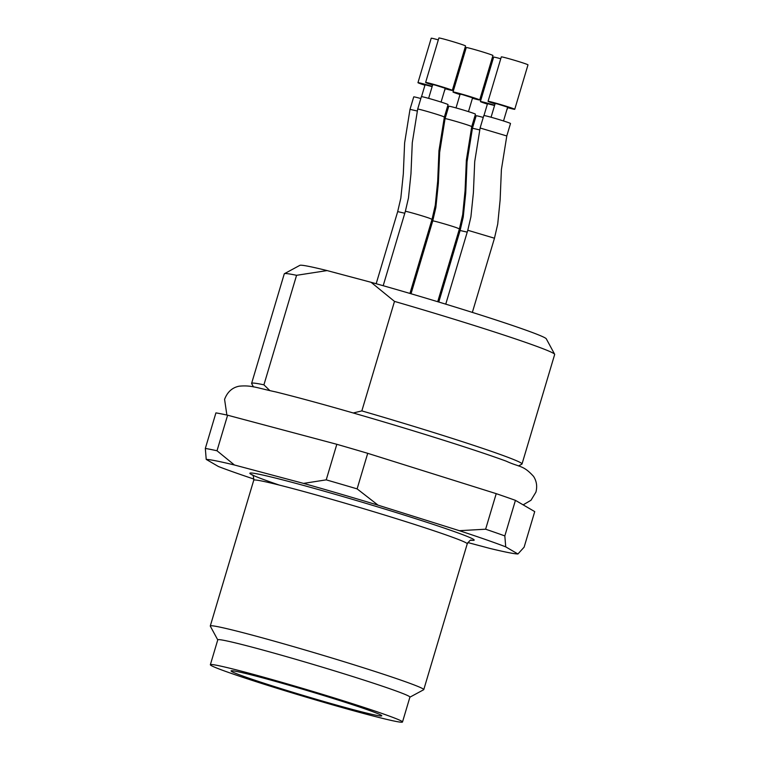 <?xml version="1.0" encoding="UTF-8"?>
<svg xmlns="http://www.w3.org/2000/svg" width="760" height="760" viewBox="0 0 760 760"><rect width="100%" height="100%" fill="white"/><g stroke="black" fill="none" stroke-linecap="round" stroke-linejoin="round"><path stroke-width="1.14" d="M253.479 386.925L251.655 383.572A141.084 5.196 16.6 0 1 251.617 383.363L284.269 273.847A141.084 5.196 16.6 0 1 284.411 273.695L299.867 265.344A128.649 4.74 16.6 0 1 327.085 270.579L296.571 275.31L263.919 384.826L269.695 390.45M353.257 412.974L361.845 410.903L394.497 301.397L371.079 282.302L327.085 270.579M371.079 282.302A128.649 4.74 16.6 0 1 546.278 338.798L554.639 354.245A141.084 5.196 16.6 0 1 554.677 354.464L522.025 463.97A141.084 5.196 16.6 0 1 521.883 464.132L518.519 465.947M284.411 273.695A141.084 5.196 16.6 0 1 296.571 275.31M394.497 301.397A141.084 5.196 16.6 0 1 554.639 354.245M361.845 410.903A141.084 5.196 16.6 0 1 522.025 463.97M205.323 448.447L206.216 459.401A164.293 6.051 16.6 0 1 234.422 464.997L217.008 450.765A173.575 6.394 16.6 0 0 205.323 448.447L215.925 412.889A173.575 6.394 16.6 0 1 227.611 415.207L336.822 444.296A173.575 6.394 16.6 0 1 367.716 453.321L496.223 493.658A173.575 6.394 16.6 0 1 515.432 500.356L534.726 511.603L524.125 547.162L517.931 553.983A164.293 6.051 16.6 0 1 489.725 548.387L467.808 542.545M217.008 450.765L227.611 415.207M336.822 444.296L326.22 479.854A173.575 6.394 16.6 0 1 357.115 488.88L367.716 453.321M496.223 493.658L485.621 529.207A173.575 6.394 16.6 0 1 504.83 535.914L515.432 500.356M253.954 479.094A164.293 6.051 16.6 0 1 218.424 466.516L206.216 459.401M326.22 479.854L303.515 483.398A164.293 6.051 16.6 0 1 378.072 505.172L357.115 488.88M485.621 529.207L459.373 530.689A164.293 6.051 16.6 0 1 505.723 546.867L504.83 535.914M517.931 553.983L505.723 546.867M459.373 530.689L378.072 505.172M303.515 483.398L234.422 464.997M217.759 639.901L210.311 626.154A111.387 4.104 16.6 0 1 210.282 625.983A111.387 4.104 16.6 0 1 251.303 634.866A111.387 4.104 16.6 0 1 364.344 668.059A111.387 4.104 16.6 0 1 423.766 689.624A111.387 4.104 16.6 0 1 423.652 689.747L409.897 697.176M210.358 664.725L217.778 639.834A100.244 3.686 16.6 0 1 254.695 647.833A100.244 3.686 16.6 0 1 356.43 677.702A100.244 3.686 16.6 0 1 409.916 697.11L402.496 722A100.244 3.686 16.6 0 1 305.368 696.901A100.244 3.686 16.6 0 1 210.358 664.725A100.244 3.686 16.6 0 1 247.275 672.723A100.244 3.686 16.6 0 1 349.011 702.582A100.244 3.686 16.6 0 1 402.496 722M260.034 677.169A78.622 2.897 16.6 0 1 339.71 700.558A78.622 2.897 16.6 0 1 381.767 715.815A78.622 2.897 16.6 0 1 305.596 696.131A78.622 2.897 16.6 0 1 231.087 670.89A78.622 2.897 16.6 0 1 260.034 677.169M251.617 383.363A141.084 5.196 16.6 0 1 263.919 384.826M459.999 94.553A13.927 0.513 16.6 0 1 455.838 93.176A13.927 0.513 16.6 0 1 453.007 91.998L466.26 47.557A13.927 0.513 16.6 0 1 471.39 48.668A13.927 0.513 16.6 0 1 485.516 52.82A13.927 0.513 16.6 0 1 492.945 55.508L479.693 99.959A13.927 0.513 16.6 0 1 472.454 98.268M453.007 91.998A13.927 0.513 16.6 0 1 458.137 93.109A13.927 0.513 16.6 0 1 472.264 97.261A13.927 0.513 16.6 0 1 479.693 99.959M468.474 111.625L472.577 97.831L462.517 94.639L460.123 94.126L456.019 107.91M411.027 293.749L432.734 220.932L435.86 207.518L438.358 183.302L439.669 152.285L445.056 118.664L448.77 106.229A13.927 0.513 16.6 0 1 459.315 108.851A13.927 0.513 16.6 0 1 474.221 113.582A13.927 0.513 16.6 0 1 475.456 114.18L471.741 126.625L466.355 160.236L465.072 190.636L462.678 214.719L459.42 228.883L437.712 301.71M432.611 84.996A13.927 0.513 16.6 0 1 428.45 83.619A13.927 0.513 16.6 0 1 425.628 82.441L438.872 38A13.927 0.513 16.6 0 1 444.001 39.111A13.927 0.513 16.6 0 1 458.137 43.263A13.927 0.513 16.6 0 1 465.557 45.951L452.314 90.402A13.927 0.513 16.6 0 1 445.065 88.711M425.628 82.441A13.927 0.513 16.6 0 1 430.749 83.552A13.927 0.513 16.6 0 1 444.885 87.704A13.927 0.513 16.6 0 1 452.314 90.402M441.085 102.068L445.198 88.284L435.138 85.082L432.744 84.569L428.63 98.353M383.192 285.712L405.346 211.375L408.471 197.97L410.97 173.745L412.281 142.728L417.677 109.117L421.382 96.672A13.927 0.513 16.6 0 1 431.936 99.294A13.927 0.513 16.6 0 1 446.842 104.025A13.927 0.513 16.6 0 1 448.067 104.623L444.362 117.069L438.966 150.68L437.693 181.079L435.29 205.162L432.031 219.326L409.944 293.436M495.045 103.892A13.927 0.513 16.6 0 1 490.884 102.514A13.927 0.513 16.6 0 1 488.062 101.337L501.306 56.895A13.927 0.513 16.6 0 1 506.435 58.007A13.927 0.513 16.6 0 1 520.562 62.149A13.927 0.513 16.6 0 1 527.991 64.847L514.748 109.288A13.927 0.513 16.6 0 1 507.5 107.606M488.062 101.337A13.927 0.513 16.6 0 1 493.183 102.448A13.927 0.513 16.6 0 1 507.319 106.599A13.927 0.513 16.6 0 1 514.748 109.288M503.519 120.963L507.632 107.169L497.572 103.977L495.178 103.455L491.064 117.249M445.759 304.152L467.78 230.261L470.905 216.857L473.404 192.641L474.715 161.623L480.111 128.003L483.816 115.558A13.927 0.513 16.6 0 1 491.464 117.353A13.927 0.513 16.6 0 1 505.523 121.609A13.927 0.513 16.6 0 1 510.501 123.519L506.796 135.964L501.4 169.566L500.127 199.975L497.724 224.057L494.465 238.222L472.359 312.398M487.378 104.111A13.927 0.513 16.6 0 1 483.227 102.733A13.927 0.513 16.6 0 1 480.396 101.555L493.648 57.114A13.927 0.513 16.6 0 1 498.769 58.225A13.927 0.513 16.6 0 1 500.755 58.758M480.396 101.555A13.927 0.513 16.6 0 1 485.526 102.666A13.927 0.513 16.6 0 1 494.636 105.269M494.56 105.535L487.511 103.683L483.977 115.529M438.786 302.034L460.123 230.489L463.239 217.075L465.747 192.859L467.048 161.842L472.445 128.221L476.159 115.776A13.927 0.513 16.6 0 1 483.265 117.429M424.945 85.224A13.927 0.513 16.6 0 1 420.793 83.847A13.927 0.513 16.6 0 1 417.962 82.669L431.214 38.218A13.927 0.513 16.6 0 1 436.335 39.33A13.927 0.513 16.6 0 1 438.32 39.871M417.962 82.669A13.927 0.513 16.6 0 1 423.092 83.78A13.927 0.513 16.6 0 1 432.202 86.374M432.126 86.64L425.077 84.787L421.543 96.634M376.181 283.727L397.689 211.593L400.815 198.189L403.313 173.974L404.615 142.956L410.01 109.335L413.725 96.89A13.927 0.513 16.6 0 1 420.831 98.534M279.291 485.079A116.954 4.303 16.6 0 1 334.058 494A116.954 4.303 16.6 0 1 471.086 540.189M423.766 689.624L467.229 543.846A111.387 4.104 -163.4 0 0 407.806 522.272A111.387 4.104 -163.4 0 0 294.756 489.089A111.387 4.104 -163.4 0 0 253.745 480.206C253.327 472.349 252.32 476.273 252.139 474.705M445.189 118.712C444.638 117.99 465.215 123.956 470.516 126.027L471.618 126.587M459.23 228.826L456.608 227.715C449.597 225.245 432.259 220.295 432.924 220.989M417.8 109.155C417.249 108.433 437.836 114.399 443.127 116.47L444.229 117.03M431.841 219.269L429.219 218.158C422.209 215.688 404.88 210.739 405.545 211.432M480.301 128.06L506.597 135.907M494.275 238.165L467.979 230.318M472.577 128.269L479.57 129.875M467.229 232.132L460.313 230.546M410.144 109.373L417.135 110.988M404.795 213.246L397.879 211.65M523.146 504.858L530.983 500.27L535.904 492.157C537.424 486.409 536.636 481.147 533.548 476.377C523.022 464.816 519.774 467.457 506.293 461.197C480.491 451.668 428.469 435.081 376.779 419.843C335.597 407.712 301.91 398.401 275.738 391.913C256.927 387.952 251.522 384.987 239.2 386.184C232.294 387.534 227.411 391.923 224.58 399.351L226.879 415.045M210.282 625.983L253.745 480.206M467.229 543.846C471.874 537.5 470.563 541.339 471.58 540.122M507.642 107.644L507.081 109.516M445.208 88.749L444.647 90.62"/></g></svg>
